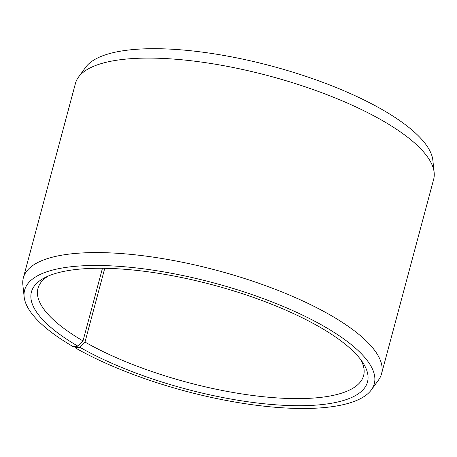 <?xml version="1.0" encoding="UTF-8"?>
<svg xmlns="http://www.w3.org/2000/svg" width="457" height="457" viewBox="0 0 457 457"><rect width="100%" height="100%" fill="white"/><g stroke="black" fill="none" stroke-linecap="round" stroke-linejoin="round"><path stroke-width="0.69" d="M104.762 268.299L84.996 342.065L79.964 347.343A173.951 53.755 -165 0 0 282.597 405.245A173.951 53.755 -165 0 0 362.887 362.687A173.951 53.755 -165 0 0 213.368 285.059A173.951 53.755 -165 0 0 45.066 277.53A173.951 53.755 -165 0 0 77.901 346.155L72.983 346.526A180.995 55.931 -165 0 1 24.141 296.85L22.85 284.722A185.416 57.296 -165 0 1 23.347 277.845A185.416 57.296 -165 0 1 217.275 270.487A185.416 57.296 -165 0 1 381.538 373.82A185.416 57.296 -165 0 1 378.527 380.03L371.347 389.884A180.995 55.931 -165 0 0 213.933 282.957A180.995 55.931 -165 0 0 24.141 296.85M84.996 342.065A168.559 52.087 -165 0 0 256.84 395.996A168.559 52.087 -165 0 0 363.601 375.654A168.559 52.087 -165 0 0 360.83 359.762M48.311 276.022A168.559 52.087 -165 0 0 37.971 288.401A168.559 52.087 -165 0 0 83.003 340.916L77.901 346.155M79.964 347.343L75.119 347.76A180.995 55.931 -165 0 0 249.779 404.376A180.995 55.931 -165 0 0 371.347 389.884M75.119 347.76L75.114 346.366M381.538 373.82L433.653 179.333A185.416 57.296 -165 0 0 434.15 172.449L432.859 160.321A180.995 55.931 -165 0 0 272.018 66.168A180.995 55.931 -165 0 0 85.653 67.288L78.473 77.147A185.416 57.296 -165 0 0 75.462 83.357L23.347 277.845M434.15 172.449A185.416 57.296 -165 0 0 269.384 75.999A185.416 57.296 -165 0 0 78.473 77.147M102.465 268.27L83.003 340.916"/></g></svg>
